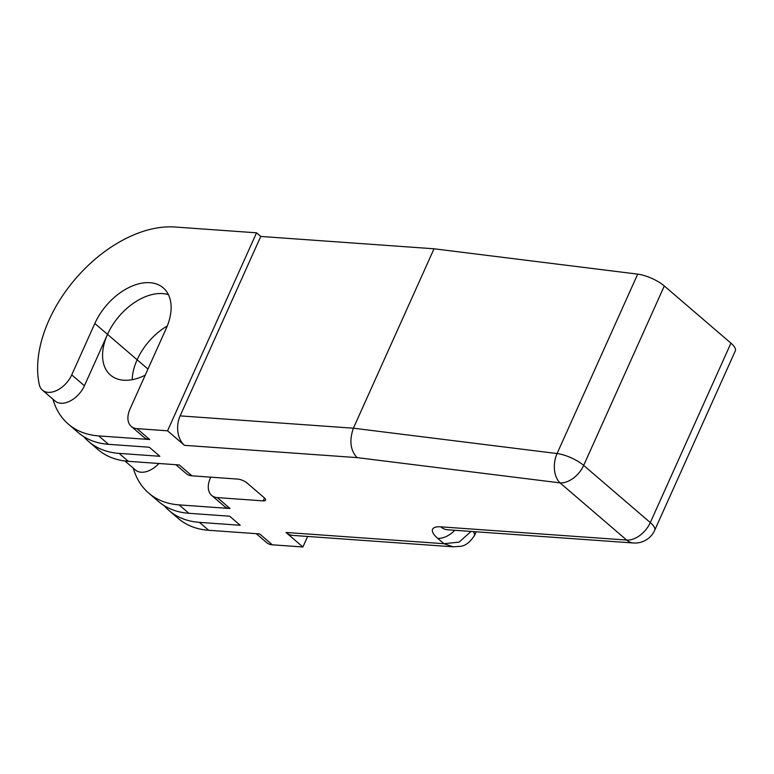 <?xml version="1.0" encoding="UTF-8"?>
<svg xmlns="http://www.w3.org/2000/svg" width="774" height="774" viewBox="0 0 774 774"><rect width="100%" height="100%" fill="white"/><g stroke="black" fill="none" stroke-linecap="round" stroke-linejoin="round"><path stroke-width="1.16" d="M164.146 505.645A114.929 72.485 -49.4 0 0 169.08 510.579L178.32 518.503A114.929 72.485 130.6 0 0 208.68 530.287L259.638 533.915L272.332 544.809L302.905 546.986L285.983 532.464A21.546 15.151 94.1 0 0 292.795 535.395L453.138 546.812L460.191 546.347C465.464 545.902 470.311 542.129 474.743 535.028L476.184 531.796M302.905 546.986L307.636 536.45M664.305 285.974L730.937 343.153L650.295 522.585L583.673 465.406A21.546 7.082 -155.8 0 0 557.067 453.554A21.546 13.903 97.1 0 0 560.037 482.879A21.546 13.593 -49.4 0 0 583.673 465.406L664.305 285.974A21.546 7.082 -155.8 0 0 637.708 274.131L557.067 453.554L353.389 428.206L434.03 248.783L637.708 274.131M132.18 379.686A50.281 31.715 -49.4 0 1 137.124 359.775L94.834 323.474A50.281 31.715 -49.4 0 1 163.246 287.86A50.281 31.715 -49.4 0 1 166.178 328.553L130.032 408.982A21.546 13.593 130.6 0 0 131.28 426.426A21.546 13.593 130.6 0 0 136.979 428.632L167.552 430.808L184.473 445.331A21.546 15.151 94.1 0 1 180.119 415.88L260.761 236.447L434.03 248.783M260.761 236.447L256.533 232.819L174.992 227.014A114.929 72.485 -49.4 0 0 48.965 320.204A114.929 72.485 -49.4 0 0 39.348 384.804A21.546 13.593 -49.4 0 0 42.406 390.135A21.546 13.593 -49.4 0 0 71.73 374.868L94.834 323.474M184.473 445.331L357.075 457.618C350.37 450.371 349.142 440.57 353.389 428.206L180.119 415.88M168.432 294.652A50.281 31.715 -49.4 0 0 107.518 334.368A50.281 31.715 -49.4 0 0 110.44 375.051A50.281 31.715 -49.4 0 0 145.231 375.158M285.983 532.464L443.966 543.706L453.138 546.812M454.841 530.277A21.546 13.593 130.6 0 1 437.707 538.336L443.966 543.706L459.117 542.119L471.037 531.438M52.913 399.152A114.929 72.485 -49.4 0 0 67.512 423.378A114.929 72.485 -49.4 0 0 68.344 424.113L78.155 432.531A114.929 72.485 130.6 0 0 108.515 444.324L149.285 447.227L159.841 456.283L119.07 453.38A114.929 72.485 -49.4 0 1 88.71 441.596A114.929 72.485 -49.4 0 1 83.776 436.662M169.08 510.579A114.929 72.485 -49.4 0 0 199.44 522.363L240.211 525.265L229.646 516.2L188.885 513.297A114.929 72.485 130.6 0 1 158.515 501.513L148.705 493.086A114.929 72.485 -49.4 0 0 179.065 504.88L230.033 508.508A21.546 13.593 130.6 0 1 224.334 506.293L211.65 495.399A21.546 13.593 130.6 0 1 210.393 477.964L210.751 477.171M147.96 369.072L137.124 359.775A50.281 31.715 130.6 0 1 167.271 325.96M167.552 430.808L256.533 232.819M633.48 542.99L447.566 529.764A21.546 15.151 -85.9 0 1 440.754 526.833L626.659 540.059A21.546 15.151 -85.9 0 0 633.48 542.99A21.546 21.546 0 0 0 654.659 530.335L735.3 350.903A21.546 7.082 -155.8 0 0 730.937 343.153M136.979 428.632L149.663 439.526A21.546 13.593 130.6 0 1 143.974 437.31L131.28 426.426M42.406 390.135L55.099 401.019A21.546 13.593 -49.4 0 0 84.424 385.762L71.73 374.868M68.344 424.113A114.929 72.485 -49.4 0 0 98.704 435.897L149.663 439.526M107.518 334.368L84.424 385.762M211.65 495.399A21.546 13.593 130.6 0 0 217.339 497.614L263.208 500.875A7.179 2.361 24.2 0 0 265.53 500.188A7.179 2.361 24.2 0 0 264.069 497.605L247.158 483.082A7.179 2.361 24.2 0 0 237.831 479.096L191.962 475.826A21.546 13.593 130.6 0 1 186.273 473.62L175.872 464.7M191.962 475.826L179.268 464.942L128.31 461.314L119.07 453.38M88.71 441.596L97.95 449.52A114.929 72.485 -49.4 0 0 128.31 461.314M272.332 544.809A21.546 13.593 130.6 0 1 266.633 542.603L256.242 533.673M124.962 460.985L135.46 470.002A21.546 13.593 -49.4 0 0 158.931 463.491M133.283 468.125A114.929 72.485 -49.4 0 0 147.882 492.361A114.929 72.485 -49.4 0 0 148.705 493.086M437.707 538.336A25.281 8.311 24.2 0 1 440.754 526.833M654.659 530.335A21.546 7.082 -155.8 0 0 650.295 522.585A21.546 13.593 -49.4 0 1 626.659 540.059L560.037 482.879L357.075 457.618M473.582 531.612L474.733 535.028M108.515 444.324L98.704 435.897M217.339 497.614L230.033 508.508M208.68 530.287L199.44 522.363M188.885 513.297L179.065 504.88M263.208 500.875L264.495 498.001"/></g></svg>
